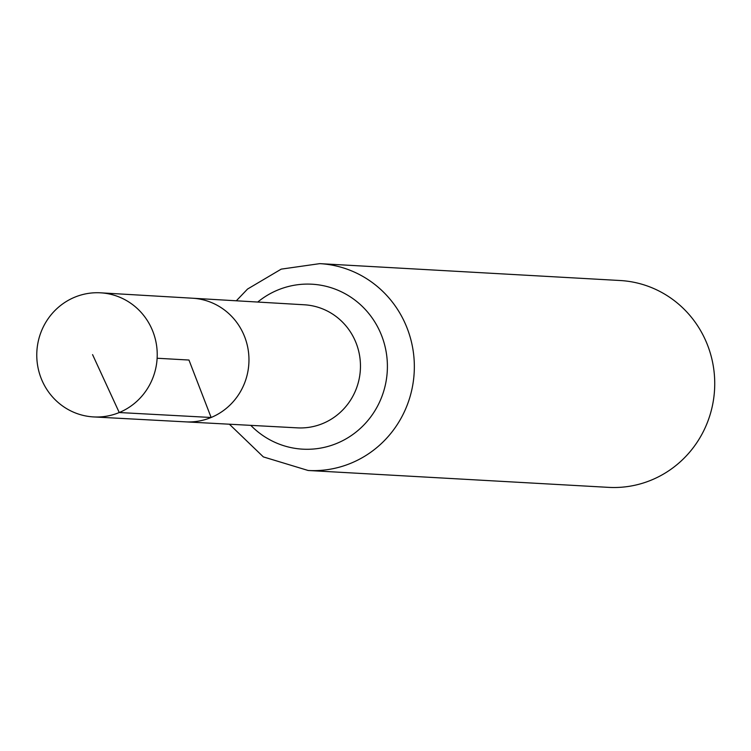 <?xml version="1.0" encoding="UTF-8"?>
<svg xmlns="http://www.w3.org/2000/svg" width="751" height="751" viewBox="0 0 751 751"><rect width="100%" height="100%" fill="white"/><g stroke="black" fill="none" stroke-linecap="round" stroke-linejoin="round"><path stroke-width="1.13" d="M93.659 416.927L185.638 421.865A61.92 59.996 -86.8 0 0 211.134 417.49A61.92 59.996 -86.8 0 0 248.205 350.013A61.92 59.996 -86.8 0 0 192.585 298.222L304.333 304.784A61.638 59.723 -86.8 0 1 359.71 356.34A61.638 59.723 -86.8 0 1 322.799 423.508A61.638 59.723 -86.8 0 1 297.424 427.863L185.638 421.865A61.92 59.996 -86.8 0 0 211.134 417.49A61.92 59.996 -86.8 0 0 248.205 350.013A61.92 59.996 -86.8 0 0 192.585 298.222L100.634 292.824A62.155 60.221 -86.8 0 0 74.743 297.199A62.155 60.221 -86.8 0 0 37.55 365.07A62.155 60.221 -86.8 0 0 93.659 416.927A62.155 60.221 -86.8 0 0 119.249 412.534A62.155 60.221 -86.8 0 0 156.471 344.812A62.155 60.221 -86.8 0 0 100.634 292.824M229.384 424.212L263.348 456.899L308.145 470.483L608.545 487.361A103.582 100.371 -86.8 0 0 651.436 480.049A103.582 100.371 -86.8 0 0 713.45 367.051A103.582 100.371 -86.8 0 0 620.166 280.517L319.776 263.639L281.231 269.13L247.548 289.051L236.321 300.794M157.128 358.246L188.961 360.039L211.134 417.49L119.249 412.534L92.57 354.622M308.145 470.483A103.582 100.371 -86.8 0 0 351.046 463.17A103.582 100.371 -86.8 0 0 413.059 350.173A103.582 100.371 -86.8 0 0 319.776 263.639M250.796 425.357A82.61 80.047 -86.8 0 0 336.927 443.334A82.61 80.047 -86.8 0 0 376.683 325.145A82.61 80.047 -86.8 0 0 257.724 302.052"/></g></svg>
